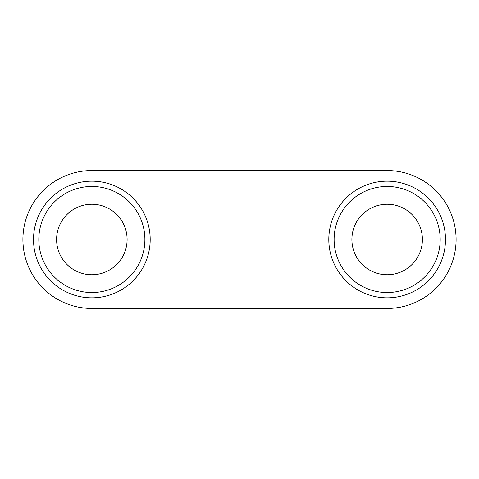 <?xml version="1.0" encoding="UTF-8"?>
<svg xmlns="http://www.w3.org/2000/svg" width="479" height="479" viewBox="0 0 479 479"><rect width="100%" height="100%" fill="white"/><g stroke="black" fill="none" stroke-linecap="round" stroke-linejoin="round"><path stroke-width="0.72" d="M351.891 239.5A35.254 35.254 0 0 1 387.146 204.246A35.254 35.254 0 0 1 422.4 239.5A35.254 35.254 0 0 1 387.146 274.754A35.254 35.254 0 0 1 351.891 239.5M56.6 239.5A35.254 35.254 0 0 1 91.854 204.246A35.254 35.254 0 0 1 127.109 239.5A35.254 35.254 0 0 1 91.854 274.754A35.254 35.254 0 0 1 56.6 239.5M38.817 239.5A53.037 53.037 0 0 1 91.854 186.463A53.037 53.037 0 0 1 144.892 239.5A53.037 53.037 0 0 1 91.854 292.537A53.037 53.037 0 0 1 38.817 239.5M334.108 239.5A53.037 53.037 0 0 1 387.146 186.463A53.037 53.037 0 0 1 440.183 239.5A53.037 53.037 0 0 1 387.146 292.537A53.037 53.037 0 0 1 334.108 239.5M91.854 170.548L387.146 170.548A68.952 68.952 0 0 1 456.098 239.5A68.952 68.952 0 0 1 387.146 308.452L91.854 308.452A68.952 68.952 0 0 1 22.902 239.5A68.952 68.952 0 0 1 91.854 170.548M150.196 239.5A58.342 58.342 0 0 0 91.854 181.158A58.342 58.342 0 0 0 33.512 239.5A58.342 58.342 0 0 0 91.854 297.842A58.342 58.342 0 0 0 150.196 239.5M445.488 239.5A58.342 58.342 0 0 0 387.146 181.158A58.342 58.342 0 0 0 328.804 239.5A58.342 58.342 0 0 0 387.146 297.842A58.342 58.342 0 0 0 445.488 239.5"/></g></svg>
